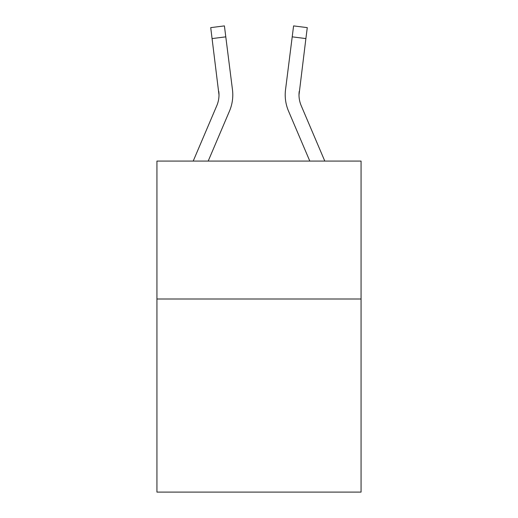 <?xml version="1.0" encoding="UTF-8"?>
<svg xmlns="http://www.w3.org/2000/svg" width="518" height="518" viewBox="0 0 518 518"><rect width="100%" height="100%" fill="white"/><g stroke="black" fill="none" stroke-linecap="round" stroke-linejoin="round"><path stroke-width="0.78" d="M361.065 299.003L361.065 492.1L156.935 492.1L156.935 161.072L361.065 161.072L361.065 299.003L156.935 299.003M218.997 94.911L218.784 91.408A27.584 27.584 -32.6 0 1 216.796 105.672L193.208 161.072L216.796 105.672A27.584 27.584 -32.3 0 0 218.997 94.917L210.722 27.629L224.411 25.9L225.79 36.849L212.108 38.578M208.197 161.072L229.487 111.072A41.382 41.382 -32.6 0 0 232.465 89.679L225.79 36.849M324.792 161.072L301.204 105.672A27.584 27.584 32.3 0 1 299.003 94.911L305.892 38.578L292.21 36.849L293.589 25.9L307.278 27.629L293.589 25.9L307.278 27.629L305.892 38.578M309.803 161.072L288.513 111.072A41.382 41.382 32.6 0 1 285.535 89.679L292.21 36.849M301.204 105.672A27.584 27.584 32.6 0 1 299.003 94.911L299.216 91.408A27.584 27.584 32.6 0 0 301.204 105.672A27.584 27.584 32.6 0 1 299.003 94.911A27.584 27.584 32.6 0 0 301.204 105.672A27.584 27.584 32.6 0 1 299.003 94.911A27.584 27.584 32.6 0 0 301.204 105.672A27.584 27.584 32.6 0 1 299.003 94.911A27.584 27.584 32.6 0 0 301.204 105.672A27.584 27.584 32.6 0 1 299.003 94.911A27.584 27.584 32.6 0 0 301.204 105.672A27.584 27.584 32.6 0 1 299.003 94.911A27.584 27.584 32.6 0 0 301.204 105.672A27.584 27.584 32.6 0 1 299.003 94.911A27.584 27.584 32.6 0 0 301.204 105.672A27.584 27.584 32.6 0 1 299.003 94.911A27.584 27.584 32.6 0 0 301.204 105.672A27.584 27.584 32.6 0 1 299.003 94.911A27.584 27.584 32.6 0 0 301.204 105.672A27.584 27.584 32.6 0 1 299.003 94.911A27.584 27.584 32.6 0 0 301.204 105.672A27.584 27.584 32.6 0 1 299.003 94.911A27.584 27.584 32.6 0 0 301.204 105.672A27.584 27.584 32.6 0 1 299.003 94.911A27.584 27.584 32.6 0 0 301.204 105.672A27.584 27.584 32.6 0 1 299.003 94.911A27.584 27.584 32.6 0 0 301.204 105.672A27.584 27.584 32.6 0 1 299.003 94.911A27.584 27.584 32.6 0 0 301.204 105.672A27.584 27.584 32.6 0 1 299.003 94.911A27.584 27.584 32.6 0 0 301.204 105.672A27.584 27.584 32.6 0 1 299.003 94.911A27.584 27.584 32.6 0 0 301.204 105.672A27.584 27.584 32.6 0 1 299.003 94.911A27.584 27.584 32.6 0 0 301.204 105.672A27.584 27.584 32.6 0 1 299.003 94.911A27.584 27.584 32.6 0 0 301.204 105.672M232.796 94.846L232.744 96.885L232.796 94.846M232.258 88.021L232.465 89.679M210.722 27.629L224.411 25.9M285.204 94.846L285.256 96.885L285.204 94.846M285.535 89.679L285.742 88.021M307.278 27.629L293.589 25.9"/></g></svg>
